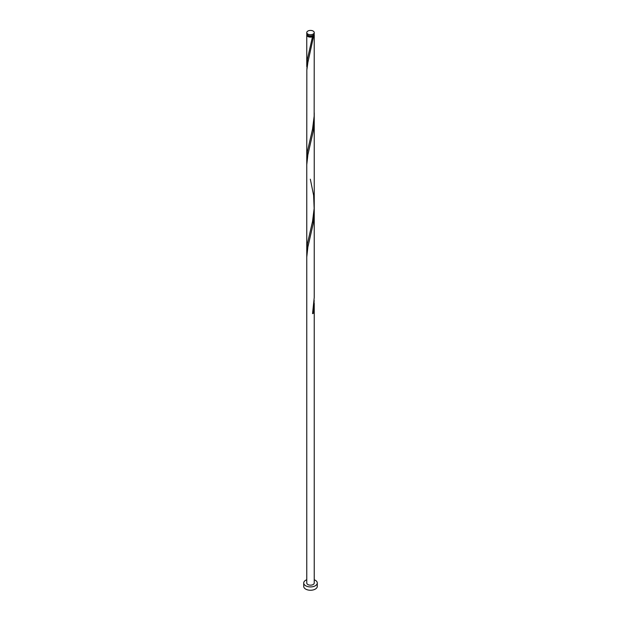 <?xml version="1.0" encoding="UTF-8"?>
<svg xmlns="http://www.w3.org/2000/svg" width="621" height="621" viewBox="0 0 621 621"><rect width="100%" height="100%" fill="white"/><g stroke="black" fill="none" stroke-linecap="round" stroke-linejoin="round"><path stroke-width="0.93" d="M307.861 34.093A3.734 2.15 0 0 0 311.928 34.559A3.734 2.15 0 0 0 314.234 32.571A3.734 2.15 0 0 0 313.139 31.05A3.734 2.15 0 0 0 309.072 30.584A3.734 2.15 0 0 0 306.766 32.571A3.734 2.15 0 0 0 307.861 34.093M314.234 32.571L314.234 33.767A3.734 2.15 180 0 1 311.928 35.762A3.734 2.15 180 0 1 307.861 35.296A3.734 2.15 180 0 1 306.766 33.767L306.766 32.571M313.481 35.063A2.981 1.723 180 0 1 312.611 36.204A2.981 1.723 180 0 1 308.389 36.204A2.981 1.723 180 0 1 307.519 35.063M306.766 579.742A6.784 3.912 0 0 0 303.716 583.01A6.784 3.912 0 0 0 305.703 585.782A6.784 3.912 0 0 0 313.093 586.628A6.784 3.912 0 0 0 317.284 583.01A6.784 3.912 0 0 0 315.297 580.239A6.784 3.912 0 0 0 314.234 579.742M303.716 583.01L303.716 586.333A6.784 3.912 0 0 0 305.703 589.104A6.784 3.912 0 0 0 313.093 589.95A6.784 3.912 0 0 0 317.284 586.333L317.284 583.01M314.079 34.38A3.734 2.15 180 0 1 314.234 34.986A3.734 2.15 180 0 1 313.613 36.173L312.611 36.204L312.557 36.786A3.734 2.15 180 0 1 307.861 36.507A3.734 2.15 180 0 1 306.766 34.986A3.734 2.15 180 0 1 306.921 34.38M312.611 36.204L307.387 59.251L306.875 69.599M314.234 34.986L314.156 116.174L312.557 129.075L307.387 151.547L306.766 158.945L306.844 70.026L307.876 62.473L313.613 36.173M310.329 179.19L313.613 195.312L314.156 208.47L312.557 221.371L307.387 243.836L306.875 254.183M314.172 115.747L313.954 125.209L313.147 131.683L307.876 154.769L306.766 164.782L306.766 257.125L307.876 247.057L313.147 223.971L314.234 210.977L314.234 297.459L312.557 313.659A3.734 2.15 180 0 0 313.613 313.054L314.172 300.331M306.766 257.125L306.766 583.01A3.734 2.15 0 0 0 307.861 584.532A3.734 2.15 0 0 0 311.928 584.998A3.734 2.15 0 0 0 314.234 583.01L314.234 303.273M312.681 313.054A0.745 0.427 180 0 1 313.613 313.054M306.766 34.986L306.766 66.657M306.766 158.945L306.766 251.241M314.234 112.805L314.234 205.093M314.234 118.689L314.234 210.977"/></g></svg>
